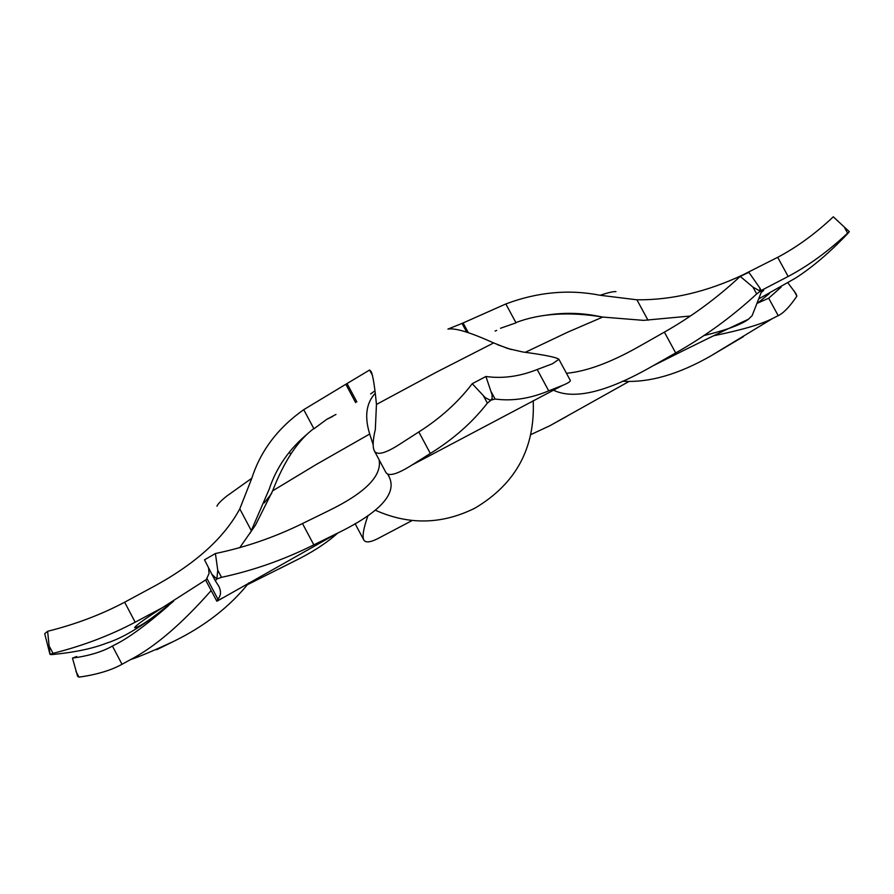 <?xml version="1.0" encoding="UTF-8"?>
<svg xmlns="http://www.w3.org/2000/svg" width="894" height="894" viewBox="0 0 894 894"><rect width="100%" height="100%" fill="white"/><g stroke="black" fill="none" stroke-linecap="round" stroke-linejoin="round"><path stroke-width="1.34" d="M485.934 376.486L472.222 383.705L485.297 397.696L490.46 400.322L492.169 398.545L492.046 394.813L485.934 376.486C502.551 378.832 519.637 376.508 537.205 369.513L552.414 363.791L558.906 359.299C556.671 357.354 544.602 354.896 522.688 351.957L507.77 348.515L493.656 342.938C470.378 332.4 455.135 327.785 447.939 329.081L462.03 323.416L466.724 332.132M47.617 631.287L44.7 633.678L49.975 654.352L47.617 631.287C75.375 624.381 101.056 614.692 124.646 602.21L156.338 585.112C196.691 562.684 224.517 537.272 239.782 508.876L251.84 478.212C260.646 450.71 277.945 427.868 303.725 409.675L345.833 384.264L355.633 402.591M602.478 317.024L598.008 316.174C580.731 312.732 563.131 312.453 545.206 315.325M344.961 384.789L347.934 383.012M461.326 323.729L463.796 322.645M496.695 330.4L495.086 331.071M374.899 390.868L370.619 393.93M335.988 414.425L326.757 419.331L332.713 416.459M468.311 332.635L463.103 322.957L505.836 303.96C537.473 292.036 568.919 289.131 600.176 295.277L636.919 299.803C671.495 300.183 706.841 291.857 742.959 274.849L777.679 257.316C796.833 247.202 815.373 233.703 833.297 216.806L849.3 231.68L847.613 233.144C828.347 251.225 808.534 265.674 788.15 276.481L761.185 290.505M835.275 218.594L833.297 216.806M759.162 298.652L795.358 278.213C812.378 267.306 829.889 252.365 847.914 233.379L849.3 231.68M571.735 313.895L577.435 313.57M356.851 401.875L347.051 383.537L369.602 370.027L371.166 371.569C372.999 375.703 374.754 386.655 376.452 404.446L375.324 429.478C372.843 439.781 372.496 446.866 374.284 450.755C376.81 455.56 384.99 453.571 398.836 444.787L418.817 431.947C440.284 418.325 458.086 402.244 472.222 383.705M558.906 359.299L570.216 380.241C570.83 381.347 568.316 383.045 562.672 385.336L548.715 390.857C530.176 398.623 512.307 401.35 495.086 399.037L491.108 400.121L487.364 403.116C472.367 422.449 453.347 439.222 430.338 453.459L411.888 465.07C396.958 474.468 388.242 476.837 385.739 472.188L374.284 450.755M205.955 579.759L162.35 607.708L135.173 622.202C110.051 635.489 82.661 645.881 53.014 653.346L49.975 654.352L51.349 654.643C74.012 652.497 92.328 648.698 106.297 643.244C124.389 637.556 146.806 623.565 173.525 601.26M307.759 433.635C289.265 448.944 276.414 467.473 269.195 489.208L250.208 533.092M279.319 568.774L300.552 558.035C315.671 550.112 328.087 541.775 337.809 533.014M531.014 434.518L549.933 425.689L566.919 416.291M500.506 328.254L516.017 322.846M313.928 428.807L326.757 419.331M373.133 444.664L369.703 434.015C364.339 416.716 366.16 403.149 375.189 393.326M690.202 316.04L643.501 320.365L602.746 317.068C569.266 311.492 540.255 313.347 515.715 322.645M578.407 314.152L583.201 313.995M769.365 293.612L757.542 303.167M757.475 303.189L768.684 298.205L781.155 287.108M788.016 282.973L795.984 293.701L796.889 296.115C789.905 306.486 783.68 313.012 778.216 315.671L772.628 318.465C761.532 324.231 741.864 329.987 713.624 335.753M622.47 381.202C648.988 382.934 678.546 374.441 711.143 355.734L743.439 336.591M497.623 344.749L511.212 349.52M748.87 272.335L740.21 276.38L752.938 287.108L760.291 291.243L759.71 287.801L748.87 272.335M566.461 373.279C586.162 371.502 609.909 362.83 637.701 347.252L664.387 332.132C691.777 316.565 717.055 297.981 740.21 276.38M703.701 335.619C726.129 330.165 741.014 324.723 748.379 319.27L752.122 315.683L761.52 291.634L760.291 291.243L756.67 293.958C731.918 316.811 704.919 336.479 675.685 352.951L652.598 366.026C607.54 391.863 574.607 399.976 553.833 390.376L553.621 390.007M314.006 428.405C297.903 440.351 284.113 461.17 272.636 490.84L255.472 525.136L239.693 547.765M215.42 553.52L204.514 559.823L211.878 574.294L216.829 578.988L217.756 570.238L215.42 553.52C245.302 547.351 274.324 537.361 302.485 523.549L328.467 510.82C365.322 492.873 382.185 475.832 379.056 459.684M387.996 474.233L389.393 477.351C396.947 494.125 379.38 512.865 336.714 533.573L313.828 544.859C283.923 559.756 253.158 570.573 221.511 577.323L216.829 578.988L215.309 580.776L218.516 585.738C221.343 591.113 221.12 595.572 217.868 599.114L216.784 601.126L205.877 580.519L209.051 573.445L208.57 567.768M216.784 601.126L223.008 597.717M211.185 590.543C181.84 623.856 154.964 646.887 130.535 659.616L122.009 664.287C111.012 670.388 96.675 674.668 78.985 677.138L77.61 676.345L72.47 658.118C88.83 655.883 102.139 651.871 112.42 646.06L114.108 645.155C127.551 638.707 145.722 625.509 168.597 605.573M72.47 658.118L76.66 656.487M156.662 649.726L173.95 641.244C205.005 626.012 229.993 606.534 248.901 582.821M271.653 493.477L264.3 502.886M368.026 515.503C363.534 528.086 362.115 536.232 363.769 539.931C365.456 542.881 370.105 542.468 377.715 538.669L412.179 520.509M251.84 478.212L226.651 496.17C220.84 500.875 217.611 504.216 216.963 506.205M493.656 342.938L435.959 372.429L376.452 404.446M615.944 291.623C613.25 291.433 607.987 292.64 600.176 295.277M847.613 233.144L844.238 226.975M788.15 276.481L777.679 257.316M648.016 320.264L636.919 299.803M505.836 303.96L515.883 322.589M548.715 390.857L537.205 369.513M495.086 399.037L491.208 391.818M487.364 403.116L483.475 395.886M430.338 453.459L418.817 431.947M369.602 370.027L372.507 375.458M135.173 622.202L124.646 602.21M53.014 653.346L49.606 646.854M251.449 530.868L239.782 508.876M313.805 428.561L303.725 409.675M369.703 434.015L316.085 464.589L272.636 490.84M602.746 317.068L567.846 332.11L525.236 352.348M796.889 296.115L793.861 290.561M778.216 315.671L768.684 298.205M756.67 293.958L752.938 287.108M675.685 352.951L664.387 332.132M313.828 544.859L302.485 523.549M221.511 577.323L217.756 570.238M215.286 580.709L212.202 574.887M217.868 599.114L206.849 578.295M389.393 477.351L387.65 474.077M122.009 664.287L112.42 646.06M78.985 677.138L75.934 671.316M290.651 454.342L289.433 452.073M761.275 290.673L763.666 290.449L761.263 292.427M411.888 465.07L562.672 385.336M171.816 602.265C137.721 630.482 135.34 627.063 134.625 627.733C135.497 625.655 144.739 618.972 162.35 607.708M300.552 558.035L247.56 584.631M628.605 381.682L549.933 425.689M772.628 318.465L711.143 355.734M761.532 291.131L759.71 287.801M652.598 366.026C692.839 345.721 724.766 330.143 748.379 319.27M215.309 580.776L211.878 574.294M216.929 601.237L336.714 533.573M173.95 641.244C153.902 650.553 139.43 656.677 130.535 659.616M363.769 539.931L355.063 523.616M375.257 510.172C408.882 525.247 442.172 524.532 475.139 508.027C515.894 483.766 535.249 447.961 533.204 400.601"/></g></svg>
